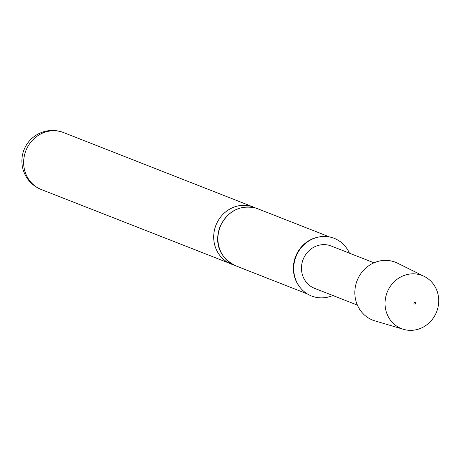 <?xml version="1.0" encoding="UTF-8"?>
<svg xmlns="http://www.w3.org/2000/svg" width="461" height="461" viewBox="0 0 461 461"><rect width="100%" height="100%" fill="white"/><g stroke="black" fill="none" stroke-linecap="round" stroke-linejoin="round"><path stroke-width="0.69" d="M414.053 302.75A0.853 0.795 111.4 0 0 414.249 303.914A0.853 0.795 111.4 0 0 415.367 303.649A0.853 0.795 111.4 0 0 415.171 302.485A0.853 0.795 111.4 0 0 414.053 302.75M389.873 287.03A28.507 26.582 111.4 0 0 403.496 329.327A28.507 26.582 111.4 0 0 433.887 317.151A28.507 26.582 111.4 0 0 424.253 276.416A28.507 26.582 111.4 0 0 389.873 287.03M403.496 329.327L374.954 320.885A31.089 28.985 -68.6 0 1 360.099 274.762A31.089 28.985 -68.6 0 1 397.589 263.196L424.253 276.416M373.998 262.805L331.177 246.001A22.733 21.194 111.4 0 0 305.326 255.152A22.733 21.194 111.4 0 0 314.569 288.327L357.39 305.13M332.83 295.489A30.973 28.882 -68.6 0 1 314.339 296.919A30.973 28.882 -68.6 0 1 295.259 278.421A30.973 28.882 -68.6 0 1 310.282 240.129A30.973 28.882 -68.6 0 1 331.407 237.409A30.973 28.882 -68.6 0 1 349.438 253.164M295.219 278.3A30.68 28.599 -68.6 0 1 295.178 278.179A30.68 28.599 -68.6 0 1 310.057 240.256A30.68 28.599 -68.6 0 1 310.172 240.193M319.196 236.925A30.576 28.507 111.4 0 0 294.637 259.41A30.576 28.507 111.4 0 0 299.615 286.834M255.117 207.899A30.576 28.507 111.4 0 0 219.159 229.797A30.576 28.507 111.4 0 0 235.525 265.738C216.105 255.699 215.466 239.443 219.949 226.76C227.694 211.167 239.403 204.874 255.071 207.882L257.866 208.804A30.576 28.507 111.4 0 0 255.117 207.899M63.612 132.584A30.576 30.576 0 0 0 23.05 152.62A30.576 30.576 0 0 0 41.271 189.511A30.576 28.507 111.4 0 1 24.911 153.571A30.576 28.507 111.4 0 1 60.864 131.673A30.576 28.507 111.4 0 1 63.612 132.584L253.654 207.156A30.576 28.507 111.4 0 0 250.911 206.246A30.576 28.507 111.4 0 0 214.953 228.143A30.576 28.507 111.4 0 0 231.318 264.084A30.576 28.507 111.4 0 0 233.445 264.816M257.866 208.804L329.748 237.012M41.271 189.511L233.456 264.821M235.525 265.738L307.412 293.945M255.722 208.067L253.654 207.156"/></g></svg>
